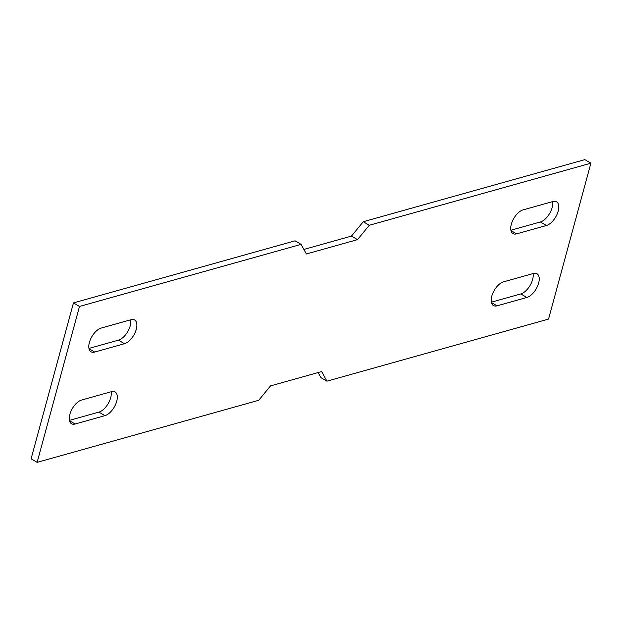 <?xml version="1.0" encoding="UTF-8"?>
<svg xmlns="http://www.w3.org/2000/svg" width="622" height="622" viewBox="0 0 622 622"><rect width="100%" height="100%" fill="white"/><g stroke="black" fill="none" stroke-linecap="round" stroke-linejoin="round"><path stroke-width="0.93" d="M37.133 462.356L31.1 458.811L73.458 302.906L79.492 306.452L37.133 462.356L258.744 400.28L270.523 385.897L321.667 371.567L326.931 381.177L548.542 319.094L590.9 163.189L584.867 159.644L363.256 221.72L369.289 225.265L357.51 239.649L306.366 253.978L301.102 244.368L79.492 306.452M326.931 381.177L320.898 377.632L318.122 372.562M301.102 244.368L295.069 240.823L73.458 302.906M303.878 249.438L351.477 236.103L363.256 221.72M552.585 201.621A13.583 6.951 -59.6 0 1 549.49 213.719A13.583 6.951 -59.6 0 1 540.37 221.968L546.404 225.514L516.571 233.872A13.583 6.951 -59.6 0 1 512.956 233.584A13.583 6.951 -59.6 0 1 512.349 221.292A13.583 6.951 -59.6 0 1 523.086 209.886L552.919 201.528A13.583 6.951 -59.6 0 1 556.542 201.808A13.583 6.951 -59.6 0 1 557.149 214.108A13.583 6.951 -59.6 0 1 546.404 225.514M510.872 230.233L540.37 221.968M533.038 273.579A13.583 6.951 -59.6 0 1 529.944 285.677A13.583 6.951 -59.6 0 1 520.816 293.926L491.318 302.191M130.682 319.809A13.583 6.951 -59.6 0 1 127.58 331.907A13.583 6.951 -59.6 0 1 118.46 340.156L88.962 348.421M69.415 420.379L98.914 412.114A13.583 6.951 -59.6 0 0 108.034 403.865A13.583 6.951 -59.6 0 0 111.128 391.767M590.9 163.189L369.289 225.265M497.025 305.83A13.583 6.951 -59.6 0 1 493.401 305.542A13.583 6.951 -59.6 0 1 492.803 293.25A13.583 6.951 -59.6 0 1 503.54 281.844L533.373 273.486A13.583 6.951 -59.6 0 1 536.988 273.766A13.583 6.951 -59.6 0 1 537.595 286.058A13.583 6.951 -59.6 0 1 526.857 297.471L497.025 305.83L491.396 302.517M131.009 319.716A13.583 6.951 -59.6 0 1 134.632 320.003A13.583 6.951 -59.6 0 1 135.238 332.296A13.583 6.951 -59.6 0 1 124.493 343.702L94.661 352.06A13.583 6.951 -59.6 0 1 91.045 351.78A13.583 6.951 -59.6 0 1 90.439 339.48A13.583 6.951 -59.6 0 1 101.184 328.074L131.009 319.716M104.947 415.659A13.583 6.951 -59.6 0 0 115.684 404.253A13.583 6.951 -59.6 0 0 115.086 391.961A13.583 6.951 -59.6 0 0 111.462 391.673L81.63 400.032A13.583 6.951 -59.6 0 0 70.892 411.437A13.583 6.951 -59.6 0 0 71.491 423.738A13.583 6.951 -59.6 0 0 75.114 424.017L104.947 415.659L98.914 412.114M351.477 236.103L357.51 239.649M118.46 340.156L124.493 343.702M89.032 348.755L94.661 352.06M516.571 233.872L510.942 230.56M69.485 420.713L75.114 424.017M526.857 297.471L520.816 293.926"/></g></svg>
